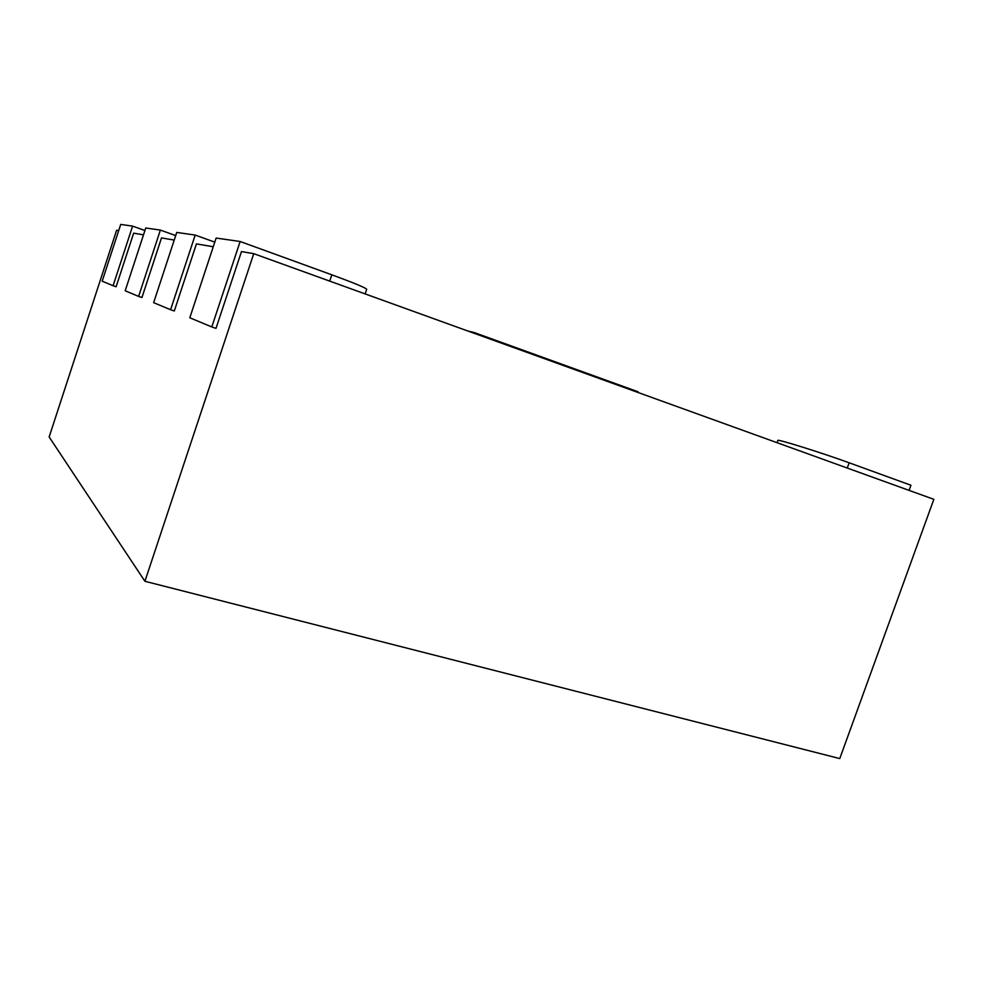 <?xml version="1.0" encoding="UTF-8"?>
<svg xmlns="http://www.w3.org/2000/svg" width="983" height="983" viewBox="0 0 983 983"><rect width="100%" height="100%" fill="white"/><g stroke="black" fill="none" stroke-linecap="round" stroke-linejoin="round"><path stroke-width="1.47" d="M144.919 581.285L839.765 758.581L933.85 499.327L253.749 253.675L144.919 581.285L49.15 436.968L116.621 230.243L118.697 230.6M365.16 293.917L366.708 289.309C365.897 287.884 354.273 283.055 331.824 274.81L240.135 241.499L211.8 326.946L216.002 328.359L241.474 251.574L253.749 253.675M214.798 242.137L195.187 235.072L170.587 309.731L174.298 310.984L196.428 243.882L213.262 246.758M175.711 235.576L160.364 230.083L138.615 296.387L141.945 297.505L161.507 237.911L174.224 240.085M144.919 230.501L132.594 226.115L113.094 285.734L116.117 286.753L133.651 233.155L143.506 234.839M132.594 226.115L120.712 224.419L102.183 281.175L113.094 285.734M160.364 230.083L145.742 227.995L125.185 290.771L138.615 296.387M195.187 235.072L176.743 232.43L153.643 302.666L170.587 309.731M240.135 241.499L216.137 238.058L189.805 317.767L211.8 326.946M909.091 490.394L910.946 485.246L849.14 462.784C822.169 452.917 776.349 438.602 777.872 440.433L777.062 442.694M473.953 333.212L474.187 332.537L638.164 391.812L637.942 392.45M474.187 332.537L467.859 331.013M331.824 274.81L329.71 281.113M849.14 462.784L847.248 468.055"/></g></svg>
